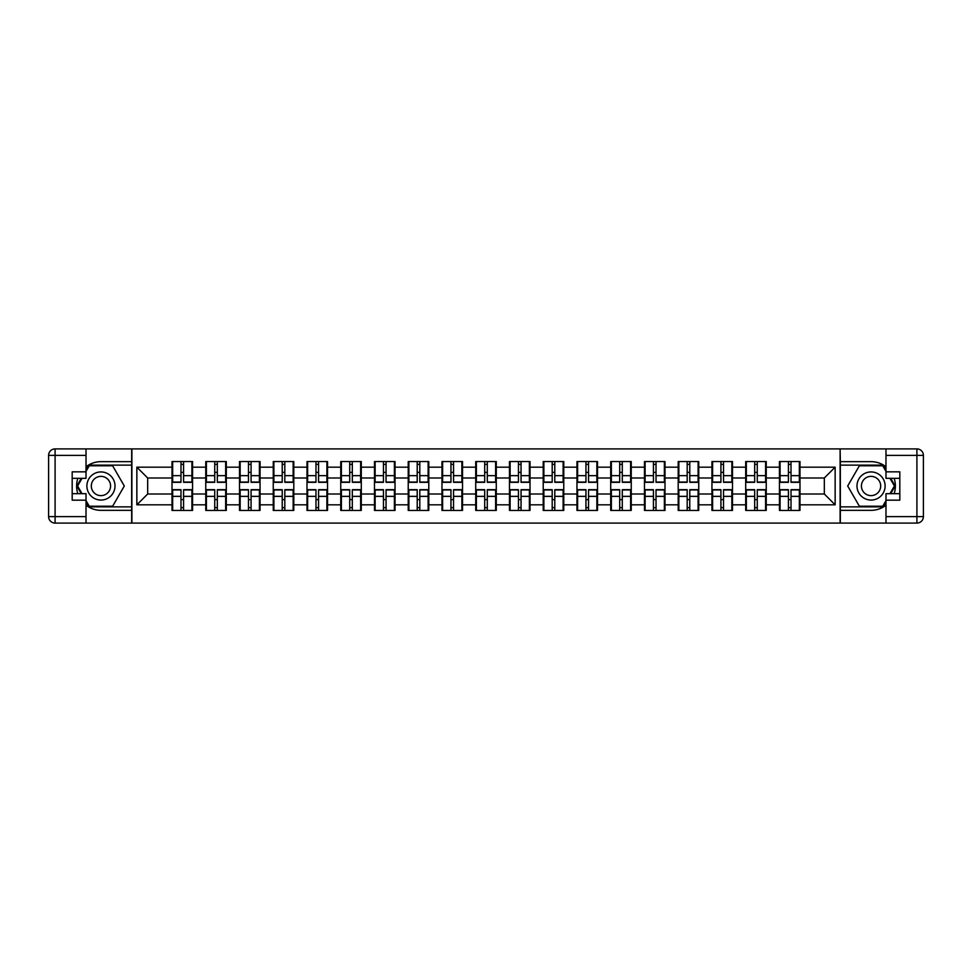 <?xml version="1.0" encoding="UTF-8"?>
<svg xmlns="http://www.w3.org/2000/svg" width="972" height="972" viewBox="0 0 972 972"><rect width="100%" height="100%" fill="white"/><g stroke="black" fill="none" stroke-linecap="round" stroke-linejoin="round"><path stroke-width="1.46" d="M86.022 505.221A24.336 24.336 0 0 0 100.954 510.336L131.67 510.336L131.67 523.094L840.33 523.094L840.33 510.336L871.046 510.336A24.336 24.336 0 0 0 885.978 505.221M799.992 499.742L799.336 499.742M780.091 499.742L779.435 499.742M779.435 472.258L780.091 472.258M799.336 472.258L799.992 472.258M799.992 469.452L799.336 469.452M780.091 469.452L779.435 469.452M779.435 502.548L780.091 502.548M799.336 502.548L799.992 502.548M766.24 499.742L765.596 499.742M746.338 499.742L745.694 499.742M745.694 472.258L746.338 472.258M765.596 472.258L766.24 472.258M766.24 469.452L765.596 469.452M746.338 469.452L745.694 469.452M745.694 502.548L746.338 502.548M765.596 502.548L766.24 502.548M732.499 499.742L731.843 499.742M712.598 499.742L711.941 499.742M711.941 472.258L712.598 472.258M731.843 472.258L732.499 472.258M732.499 469.452L731.843 469.452M712.598 469.452L711.941 469.452M711.941 502.548L712.598 502.548M731.843 502.548L732.499 502.548M698.747 499.742L698.103 499.742M678.845 499.742L678.201 499.742M678.201 472.258L678.845 472.258M698.103 472.258L698.747 472.258M698.747 469.452L698.103 469.452M678.845 469.452L678.201 469.452M678.201 502.548L678.845 502.548M698.103 502.548L698.747 502.548M665.006 499.742L664.362 499.742M645.104 499.742L644.46 499.742M644.46 472.258L645.104 472.258M664.362 472.258L665.006 472.258M665.006 469.452L664.362 469.452M645.104 469.452L644.46 469.452M644.46 502.548L645.104 502.548M664.362 502.548L665.006 502.548M631.253 499.742L630.609 499.742M611.364 499.742L610.708 499.742M610.708 472.258L611.364 472.258M630.609 472.258L631.253 472.258M631.253 469.452L630.609 469.452M611.364 469.452L610.708 469.452M610.708 502.548L611.364 502.548M630.609 502.548L631.253 502.548M597.513 499.742L596.869 499.742M577.611 499.742L576.967 499.742M576.967 472.258L577.611 472.258M596.869 472.258L597.513 472.258M597.513 469.452L596.869 469.452M577.611 469.452L576.967 469.452M576.967 502.548L577.611 502.548M596.869 502.548L597.513 502.548M563.772 499.742L563.116 499.742M543.87 499.742L543.214 499.742M543.214 472.258L543.87 472.258M563.116 472.258L563.772 472.258M563.772 469.452L563.116 469.452M543.87 469.452L543.214 469.452M543.214 502.548L543.87 502.548M563.116 502.548L563.772 502.548M530.019 499.742L529.375 499.742M510.118 499.742L509.474 499.742M509.474 472.258L510.118 472.258M529.375 472.258L530.019 472.258M530.019 469.452L529.375 469.452M510.118 469.452L509.474 469.452M509.474 502.548L510.118 502.548M529.375 502.548L530.019 502.548M496.279 499.742L495.623 499.742M476.377 499.742L475.721 499.742M475.721 472.258L476.377 472.258M495.623 472.258L496.279 472.258M496.279 469.452L495.623 469.452M476.377 469.452L475.721 469.452M475.721 502.548L476.377 502.548M495.623 502.548L496.279 502.548M462.526 499.742L461.882 499.742M442.625 499.742L441.981 499.742M441.981 472.258L442.625 472.258M461.882 472.258L462.526 472.258M462.526 469.452L461.882 469.452M442.625 469.452L441.981 469.452M441.981 502.548L442.625 502.548M461.882 502.548L462.526 502.548M428.786 499.742L428.13 499.742M408.884 499.742L408.228 499.742M408.228 472.258L408.884 472.258M428.13 472.258L428.786 472.258M428.786 469.452L428.13 469.452M408.884 469.452L408.228 469.452M408.228 502.548L408.884 502.548M428.13 502.548L428.786 502.548M395.033 499.742L394.389 499.742M375.131 499.742L374.487 499.742M374.487 472.258L375.131 472.258M394.389 472.258L395.033 472.258M395.033 469.452L394.389 469.452M375.131 469.452L374.487 469.452M374.487 502.548L375.131 502.548M394.389 502.548L395.033 502.548M361.292 499.742L360.636 499.742M341.391 499.742L340.747 499.742M340.747 472.258L341.391 472.258M360.636 472.258L361.292 472.258M361.292 469.452L360.636 469.452M341.391 469.452L340.747 469.452M340.747 502.548L341.391 502.548M360.636 502.548L361.292 502.548M327.54 499.742L326.896 499.742M307.638 499.742L306.994 499.742M306.994 472.258L307.638 472.258M326.896 472.258L327.54 472.258M327.54 469.452L326.896 469.452M307.638 469.452L306.994 469.452M306.994 502.548L307.638 502.548M326.896 502.548L327.54 502.548M293.799 499.742L293.155 499.742M273.897 499.742L273.254 499.742M273.254 472.258L273.897 472.258M293.155 472.258L293.799 472.258M293.799 469.452L293.155 469.452M273.897 469.452L273.254 469.452M273.254 502.548L273.897 502.548M293.155 502.548L293.799 502.548M260.059 499.742L259.403 499.742M240.157 499.742L239.501 499.742M239.501 472.258L240.157 472.258M259.403 472.258L260.059 472.258M260.059 469.452L259.403 469.452M240.157 469.452L239.501 469.452M239.501 502.548L240.157 502.548M259.403 502.548L260.059 502.548M226.306 499.742L225.662 499.742M206.404 499.742L205.76 499.742M205.76 472.258L206.404 472.258M225.662 472.258L226.306 472.258M226.306 469.452L225.662 469.452M206.404 469.452L205.76 469.452M205.76 502.548L206.404 502.548M225.662 502.548L226.306 502.548M885.978 466.779A24.336 24.336 0 0 0 871.046 461.664L840.33 461.664L840.112 448.906L840.112 523.094M840.112 448.906L131.67 448.906L131.67 461.664L100.954 461.664A24.336 24.336 0 0 0 86.022 466.779M131.888 523.094L131.888 448.906M824.329 494.007L824.329 477.993L799.992 477.993L799.992 494.007L824.329 494.007L835.142 504.82L835.142 467.18L799.992 467.18L799.992 461.554L779.435 461.554L779.435 477.993L766.24 477.993L766.24 494.007L779.435 494.007L779.435 477.993M835.142 504.82L799.992 504.82L799.992 510.446L779.435 510.446L779.435 504.82L766.24 504.82L766.24 510.446L745.694 510.446L745.694 504.82L732.499 504.82L732.499 510.446L711.941 510.446L711.941 504.82L698.747 504.82L698.747 510.446L678.201 510.446L678.201 504.82L665.006 504.82L665.006 510.446L644.46 510.446L644.46 504.82L631.253 504.82L631.253 510.446L610.708 510.446L610.708 504.82L597.513 504.82L597.513 510.446L576.967 510.446L576.967 504.82L563.772 504.82L563.772 510.446L543.214 510.446L543.214 504.82L530.019 504.82L530.019 510.446L509.474 510.446L509.474 504.82L496.279 504.82L496.279 510.446L475.721 510.446L475.721 504.82L462.526 504.82L462.526 510.446L441.981 510.446L441.981 504.82L428.786 504.82L428.786 510.446L408.228 510.446L408.228 504.82L395.033 504.82L395.033 510.446L374.487 510.446L374.487 504.82L361.292 504.82L361.292 510.446L340.747 510.446L340.747 504.82L327.54 504.82L327.54 510.446L306.994 510.446L306.994 504.82L293.799 504.82L293.799 510.446L273.254 510.446L273.254 504.82L260.059 504.82L260.059 510.446L239.501 510.446L239.501 504.82L226.306 504.82L226.306 510.446L205.76 510.446L205.76 504.82L192.565 504.82L192.565 510.446L172.008 510.446L172.008 504.82L136.858 504.82L136.858 467.18L172.008 467.18L172.008 477.993L147.671 477.993L147.671 494.007L172.008 494.007L172.008 477.993M779.435 467.18L766.24 467.18L766.24 461.554L745.694 461.554L745.694 467.18L732.499 467.18L732.499 461.554L711.941 461.554L711.941 467.18L698.747 467.18L698.747 461.554L678.201 461.554L678.201 467.18L665.006 467.18L665.006 461.554L644.46 461.554L644.46 467.18L631.253 467.18L631.253 461.554L610.708 461.554L610.708 467.18L597.513 467.18L597.513 461.554L576.967 461.554L576.967 467.18L563.772 467.18L563.772 461.554L543.214 461.554L543.214 467.18L530.019 467.18L530.019 461.554L509.474 461.554L509.474 467.18L496.279 467.18L496.279 461.554L475.721 461.554L475.721 467.18L462.526 467.18L462.526 461.554L441.981 461.554L441.981 467.18L428.786 467.18L428.786 461.554L408.228 461.554L408.228 467.18L395.033 467.18L395.033 461.554L374.487 461.554L374.487 467.18L361.292 467.18L361.292 461.554L340.747 461.554L340.747 467.18L327.54 467.18L327.54 461.554L306.994 461.554L306.994 467.18L293.799 467.18L293.799 461.554L273.254 461.554L273.254 467.18L260.059 467.18L260.059 461.554L239.501 461.554L239.501 467.18L226.306 467.18L226.306 461.554L205.76 461.554L205.76 467.18L192.565 467.18L192.565 461.554L172.008 461.554L172.008 467.18M779.435 494.007L779.435 504.82M766.24 494.007L766.24 504.82M766.24 467.18L766.24 477.993M732.499 494.007L745.694 494.007L745.694 477.993L732.499 477.993L732.499 504.82M745.694 494.007L745.694 504.82M745.694 467.18L745.694 477.993M732.499 467.18L732.499 477.993M698.747 494.007L711.941 494.007L711.941 477.993L698.747 477.993L698.747 504.82M711.941 494.007L711.941 504.82M711.941 467.18L711.941 477.993M698.747 467.18L698.747 477.993M665.006 494.007L678.201 494.007L678.201 477.993L665.006 477.993L665.006 504.82M678.201 494.007L678.201 504.82M678.201 467.18L678.201 477.993M665.006 467.18L665.006 477.993M631.253 494.007L644.46 494.007L644.46 477.993L631.253 477.993L631.253 504.82M644.46 494.007L644.46 504.82M644.46 467.18L644.46 477.993M631.253 467.18L631.253 477.993M597.513 494.007L610.708 494.007L610.708 477.993L597.513 477.993L597.513 504.82M610.708 494.007L610.708 504.82M610.708 467.18L610.708 477.993M597.513 467.18L597.513 477.993M563.772 494.007L576.967 494.007L576.967 477.993L563.772 477.993L563.772 504.82M576.967 494.007L576.967 504.82M576.967 467.18L576.967 477.993M563.772 467.18L563.772 477.993M530.019 494.007L543.214 494.007L543.214 477.993L530.019 477.993L530.019 504.82M543.214 494.007L543.214 504.82M543.214 467.18L543.214 477.993M530.019 467.18L530.019 477.993M496.279 494.007L509.474 494.007L509.474 477.993L496.279 477.993L496.279 504.82M509.474 494.007L509.474 504.82M509.474 467.18L509.474 477.993M496.279 467.18L496.279 477.993M462.526 494.007L475.721 494.007L475.721 477.993L462.526 477.993L462.526 504.82M475.721 494.007L475.721 504.82M475.721 467.18L475.721 477.993M462.526 467.18L462.526 477.993M428.786 494.007L441.981 494.007L441.981 477.993L428.786 477.993L428.786 504.82M441.981 494.007L441.981 504.82M441.981 467.18L441.981 477.993M428.786 467.18L428.786 477.993M395.033 494.007L408.228 494.007L408.228 477.993L395.033 477.993L395.033 504.82M408.228 494.007L408.228 504.82M408.228 467.18L408.228 477.993M395.033 467.18L395.033 477.993M361.292 494.007L374.487 494.007L374.487 477.993L361.292 477.993L361.292 504.82M374.487 494.007L374.487 504.82M374.487 467.18L374.487 477.993M361.292 467.18L361.292 477.993M327.54 494.007L340.747 494.007L340.747 477.993L327.54 477.993L327.54 504.82M340.747 494.007L340.747 504.82M340.747 467.18L340.747 477.993M327.54 467.18L327.54 477.993M293.799 494.007L306.994 494.007L306.994 477.993L293.799 477.993L293.799 504.82M306.994 494.007L306.994 504.82M306.994 467.18L306.994 477.993M293.799 467.18L293.799 477.993M260.059 494.007L273.254 494.007L273.254 477.993L260.059 477.993L260.059 504.82M273.254 494.007L273.254 504.82M273.254 467.18L273.254 477.993M260.059 467.18L260.059 477.993M226.306 494.007L239.501 494.007L239.501 477.993L226.306 477.993L226.306 504.82M239.501 494.007L239.501 504.82M239.501 467.18L239.501 477.993M226.306 467.18L226.306 477.993M192.565 494.007L205.76 494.007L205.76 477.993L192.565 477.993L192.565 504.82M205.76 494.007L205.76 504.82M205.76 467.18L205.76 477.993M192.565 467.18L192.565 477.993M192.565 499.742L191.909 499.742M172.664 499.742L172.008 499.742M172.008 472.258L172.664 472.258M191.909 472.258L192.565 472.258M192.565 469.452L191.909 469.452M172.664 469.452L172.008 469.452M172.008 502.548L172.664 502.548M191.909 502.548L192.565 502.548M172.008 494.007L172.008 504.82M147.671 494.007L136.858 504.82M136.858 467.18L147.671 477.993M799.992 494.007L799.992 504.82M799.992 467.18L799.992 477.993M835.142 467.18L824.329 477.993M191.909 461.554L191.909 482.319L183.587 482.319L183.587 461.554M180.986 461.554L180.986 482.319L172.664 482.319L172.664 461.554M180.986 464.373L183.587 464.373M183.587 472.368L180.986 472.368M172.664 510.446L172.664 489.681L180.986 489.681L180.986 510.446M183.587 510.446L183.587 489.681L191.909 489.681L191.909 510.446M183.587 507.627L180.986 507.627M180.986 499.632L183.587 499.632M93.919 473.826A14.058 14.058 0 0 0 88.768 493.035A14.058 14.058 0 0 0 107.977 498.174A14.058 14.058 0 0 0 113.129 478.965A14.058 14.058 0 0 0 93.919 473.826M96.131 477.665A9.623 9.623 0 0 0 92.607 490.811A9.623 9.623 0 0 0 105.766 494.335A9.623 9.623 0 0 0 109.289 481.189A9.623 9.623 0 0 0 96.131 477.665M86.022 471.396L89.266 465.77L112.631 465.77L124.307 486L112.631 506.23L89.266 506.23L86.022 500.604M82.025 493.679L77.59 486L82.025 478.321M878.081 473.826A14.058 14.058 0 0 0 858.871 478.965A14.058 14.058 0 0 0 864.023 498.174A14.058 14.058 0 0 0 883.232 493.035A14.058 14.058 0 0 0 878.081 473.826M875.869 477.665A9.623 9.623 0 0 0 862.711 481.189A9.623 9.623 0 0 0 866.234 494.335A9.623 9.623 0 0 0 879.393 490.811A9.623 9.623 0 0 0 875.869 477.665M885.978 500.604L882.734 506.23L859.37 506.23L847.693 486L859.37 465.77L882.734 465.77L885.978 471.396M889.975 478.321L894.41 486L889.975 493.679M77.857 478.321A24.336 24.336 0 0 0 77.857 493.679M131.67 448.906L86.022 448.906L86.022 478.321L72.183 478.321M131.67 523.094L55.088 523.094A6.488 6.488 0 0 1 48.6 516.606L48.6 455.394A6.488 6.488 0 0 1 55.088 448.906L86.022 448.906M131.67 510.336L131.67 461.664M72.183 493.679L86.022 493.679L86.022 523.094M86.022 471.833L72.183 471.833L72.183 500.167L86.022 500.167M131.67 465.126L88.902 465.126L86.022 470.108M86.022 501.892L88.902 506.874L131.67 506.874M81.284 478.321L76.849 486L81.284 493.679M894.143 493.679A24.336 24.336 0 0 0 894.143 478.321M840.33 523.094L885.978 523.094L885.978 493.679L899.817 493.679M840.33 448.906L916.912 448.906A6.488 6.488 0 0 1 923.4 455.394L923.4 516.606A6.488 6.488 0 0 1 916.912 523.094L885.978 523.094M840.33 461.664L840.33 510.336M899.817 478.321L885.978 478.321L885.978 448.906M885.978 500.167L899.817 500.167L899.817 471.833L885.978 471.833M840.33 506.874L883.098 506.874L885.978 501.892M885.978 470.108L883.098 465.126L840.33 465.126M890.717 493.679L895.151 486L890.717 478.321M225.662 461.554L225.662 482.319L217.327 482.319L217.327 461.554M214.739 461.554L214.739 482.319L206.404 482.319L206.404 461.554M214.739 464.373L217.327 464.373M217.327 472.368L214.739 472.368M259.403 461.554L259.403 482.319L251.08 482.319L251.08 461.554M248.48 461.554L248.48 482.319L240.157 482.319L240.157 461.554M248.48 464.373L251.08 464.373M251.08 472.368L248.48 472.368M293.155 461.554L293.155 482.319L284.82 482.319L284.82 461.554M282.22 461.554L282.22 482.319L273.897 482.319L273.897 461.554M282.22 464.373L284.82 464.373M284.82 472.368L282.22 472.368M326.896 461.554L326.896 482.319L318.573 482.319L318.573 461.554M315.973 461.554L315.973 482.319L307.638 482.319L307.638 461.554M315.973 464.373L318.573 464.373M318.573 472.368L315.973 472.368M360.636 461.554L360.636 482.319L352.314 482.319L352.314 461.554M349.713 461.554L349.713 482.319L341.391 482.319L341.391 461.554M349.713 464.373L352.314 464.373M352.314 472.368L349.713 472.368M206.404 510.446L206.404 489.681L214.739 489.681L214.739 510.446M217.327 510.446L217.327 489.681L225.662 489.681L225.662 510.446M217.327 507.627L214.739 507.627M214.739 499.632L217.327 499.632M240.157 510.446L240.157 489.681L248.48 489.681L248.48 510.446M251.08 510.446L251.08 489.681L259.403 489.681L259.403 510.446M251.08 507.627L248.48 507.627M248.48 499.632L251.08 499.632M273.897 510.446L273.897 489.681L282.22 489.681L282.22 510.446M284.82 510.446L284.82 489.681L293.155 489.681L293.155 510.446M284.82 507.627L282.22 507.627M282.22 499.632L284.82 499.632M307.638 510.446L307.638 489.681L315.973 489.681L315.973 510.446M318.573 510.446L318.573 489.681L326.896 489.681L326.896 510.446M318.573 507.627L315.973 507.627M315.973 499.632L318.573 499.632M341.391 510.446L341.391 489.681L349.713 489.681L349.713 510.446M352.314 510.446L352.314 489.681L360.636 489.681L360.636 510.446M352.314 507.627L349.713 507.627M349.713 499.632L352.314 499.632M394.389 461.554L394.389 482.319L386.054 482.319L386.054 461.554M383.466 461.554L383.466 482.319L375.131 482.319L375.131 461.554M383.466 464.373L386.054 464.373M386.054 472.368L383.466 472.368M375.131 510.446L375.131 489.681L383.466 489.681L383.466 510.446M386.054 510.446L386.054 489.681L394.389 489.681L394.389 510.446M386.054 507.627L383.466 507.627M383.466 499.632L386.054 499.632M428.13 461.554L428.13 482.319L419.807 482.319L419.807 461.554M417.207 461.554L417.207 482.319L408.884 482.319L408.884 461.554M417.207 464.373L419.807 464.373M419.807 472.368L417.207 472.368M408.884 510.446L408.884 489.681L417.207 489.681L417.207 510.446M419.807 510.446L419.807 489.681L428.13 489.681L428.13 510.446M419.807 507.627L417.207 507.627M417.207 499.632L419.807 499.632M461.882 461.554L461.882 482.319L453.547 482.319L453.547 461.554M450.959 461.554L450.959 482.319L442.625 482.319L442.625 461.554M450.959 464.373L453.547 464.373M453.547 472.368L450.959 472.368M442.625 510.446L442.625 489.681L450.959 489.681L450.959 510.446M453.547 510.446L453.547 489.681L461.882 489.681L461.882 510.446M453.547 507.627L450.959 507.627M450.959 499.632L453.547 499.632M495.623 461.554L495.623 482.319L487.3 482.319L487.3 461.554M484.7 461.554L484.7 482.319L476.377 482.319L476.377 461.554M484.7 464.373L487.3 464.373M487.3 472.368L484.7 472.368M476.377 510.446L476.377 489.681L484.7 489.681L484.7 510.446M487.3 510.446L487.3 489.681L495.623 489.681L495.623 510.446M487.3 507.627L484.7 507.627M484.7 499.632L487.3 499.632M529.375 461.554L529.375 482.319L521.041 482.319L521.041 461.554M518.453 461.554L518.453 482.319L510.118 482.319L510.118 461.554M518.453 464.373L521.041 464.373M521.041 472.368L518.453 472.368M510.118 510.446L510.118 489.681L518.453 489.681L518.453 510.446M521.041 510.446L521.041 489.681L529.375 489.681L529.375 510.446M521.041 507.627L518.453 507.627M518.453 499.632L521.041 499.632M563.116 461.554L563.116 482.319L554.793 482.319L554.793 461.554M552.193 461.554L552.193 482.319L543.87 482.319L543.87 461.554M552.193 464.373L554.793 464.373M554.793 472.368L552.193 472.368M543.87 510.446L543.87 489.681L552.193 489.681L552.193 510.446M554.793 510.446L554.793 489.681L563.116 489.681L563.116 510.446M554.793 507.627L552.193 507.627M552.193 499.632L554.793 499.632M596.869 461.554L596.869 482.319L588.534 482.319L588.534 461.554M585.946 461.554L585.946 482.319L577.611 482.319L577.611 461.554M585.946 464.373L588.534 464.373M588.534 472.368L585.946 472.368M577.611 510.446L577.611 489.681L585.946 489.681L585.946 510.446M588.534 510.446L588.534 489.681L596.869 489.681L596.869 510.446M588.534 507.627L585.946 507.627M585.946 499.632L588.534 499.632M630.609 461.554L630.609 482.319L622.287 482.319L622.287 461.554M619.686 461.554L619.686 482.319L611.364 482.319L611.364 461.554M619.686 464.373L622.287 464.373M622.287 472.368L619.686 472.368M611.364 510.446L611.364 489.681L619.686 489.681L619.686 510.446M622.287 510.446L622.287 489.681L630.609 489.681L630.609 510.446M622.287 507.627L619.686 507.627M619.686 499.632L622.287 499.632M664.362 461.554L664.362 482.319L656.027 482.319L656.027 461.554M653.427 461.554L653.427 482.319L645.104 482.319L645.104 461.554M653.427 464.373L656.027 464.373M656.027 472.368L653.427 472.368M645.104 510.446L645.104 489.681L653.427 489.681L653.427 510.446M656.027 510.446L656.027 489.681L664.362 489.681L664.362 510.446M656.027 507.627L653.427 507.627M653.427 499.632L656.027 499.632M698.103 461.554L698.103 482.319L689.78 482.319L689.78 461.554M687.18 461.554L687.18 482.319L678.845 482.319L678.845 461.554M687.18 464.373L689.78 464.373M689.78 472.368L687.18 472.368M678.845 510.446L678.845 489.681L687.18 489.681L687.18 510.446M689.78 510.446L689.78 489.681L698.103 489.681L698.103 510.446M689.78 507.627L687.18 507.627M687.18 499.632L689.78 499.632M731.843 461.554L731.843 482.319L723.52 482.319L723.52 461.554M720.92 461.554L720.92 482.319L712.598 482.319L712.598 461.554M720.92 464.373L723.52 464.373M723.52 472.368L720.92 472.368M712.598 510.446L712.598 489.681L720.92 489.681L720.92 510.446M723.52 510.446L723.52 489.681L731.843 489.681L731.843 510.446M723.52 507.627L720.92 507.627M720.92 499.632L723.52 499.632M765.596 461.554L765.596 482.319L757.261 482.319L757.261 461.554M754.673 461.554L754.673 482.319L746.338 482.319L746.338 461.554M754.673 464.373L757.261 464.373M757.261 472.368L754.673 472.368M746.338 510.446L746.338 489.681L754.673 489.681L754.673 510.446M757.261 510.446L757.261 489.681L765.596 489.681L765.596 510.446M757.261 507.627L754.673 507.627M754.673 499.632L757.261 499.632M799.336 461.554L799.336 482.319L791.014 482.319L791.014 461.554M788.413 461.554L788.413 482.319L780.091 482.319L780.091 461.554M788.413 464.373L791.014 464.373M791.014 472.368L788.413 472.368M780.091 510.446L780.091 489.681L788.413 489.681L788.413 510.446M791.014 510.446L791.014 489.681L799.336 489.681L799.336 510.446M791.014 507.627L788.413 507.627M788.413 499.632L791.014 499.632M180.986 475.648L172.664 475.648M180.986 482.051L172.664 482.051M191.909 475.648L183.587 475.648M191.909 482.051L183.587 482.051M183.587 496.352L191.909 496.352M183.587 489.949L191.909 489.949M172.664 496.352L180.986 496.352M172.664 489.949L180.986 489.949M86.022 455.394L55.088 455.394L55.088 516.606L86.022 516.606M48.6 455.394L55.088 455.394L55.088 448.906M55.088 523.094L55.088 516.606L48.6 516.606M885.978 516.606L916.912 516.606L916.912 455.394L885.978 455.394M923.4 516.606L916.912 516.606L916.912 523.094M916.912 448.906L916.912 455.394L923.4 455.394M214.739 475.648L206.404 475.648M214.739 482.051L206.404 482.051M225.662 475.648L217.327 475.648M225.662 482.051L217.327 482.051M248.48 475.648L240.157 475.648M248.48 482.051L240.157 482.051M259.403 475.648L251.08 475.648M259.403 482.051L251.08 482.051M282.22 475.648L273.897 475.648M282.22 482.051L273.897 482.051M293.155 475.648L284.82 475.648M293.155 482.051L284.82 482.051M315.973 475.648L307.638 475.648M315.973 482.051L307.638 482.051M326.896 475.648L318.573 475.648M326.896 482.051L318.573 482.051M349.713 475.648L341.391 475.648M349.713 482.051L341.391 482.051M360.636 475.648L352.314 475.648M360.636 482.051L352.314 482.051M217.327 496.352L225.662 496.352M217.327 489.949L225.662 489.949M206.404 496.352L214.739 496.352M206.404 489.949L214.739 489.949M251.08 496.352L259.403 496.352M251.08 489.949L259.403 489.949M240.157 496.352L248.48 496.352M240.157 489.949L248.48 489.949M284.82 496.352L293.155 496.352M284.82 489.949L293.155 489.949M273.897 496.352L282.22 496.352M273.897 489.949L282.22 489.949M318.573 496.352L326.896 496.352M318.573 489.949L326.896 489.949M307.638 496.352L315.973 496.352M307.638 489.949L315.973 489.949M352.314 496.352L360.636 496.352M352.314 489.949L360.636 489.949M341.391 496.352L349.713 496.352M341.391 489.949L349.713 489.949M383.466 475.648L375.131 475.648M383.466 482.051L375.131 482.051M394.389 475.648L386.054 475.648M394.389 482.051L386.054 482.051M386.054 496.352L394.389 496.352M386.054 489.949L394.389 489.949M375.131 496.352L383.466 496.352M375.131 489.949L383.466 489.949M417.207 475.648L408.884 475.648M417.207 482.051L408.884 482.051M428.13 475.648L419.807 475.648M428.13 482.051L419.807 482.051M419.807 496.352L428.13 496.352M419.807 489.949L428.13 489.949M408.884 496.352L417.207 496.352M408.884 489.949L417.207 489.949M450.959 475.648L442.625 475.648M450.959 482.051L442.625 482.051M461.882 475.648L453.547 475.648M461.882 482.051L453.547 482.051M453.547 496.352L461.882 496.352M453.547 489.949L461.882 489.949M442.625 496.352L450.959 496.352M442.625 489.949L450.959 489.949M484.7 475.648L476.377 475.648M484.7 482.051L476.377 482.051M495.623 475.648L487.3 475.648M495.623 482.051L487.3 482.051M487.3 496.352L495.623 496.352M487.3 489.949L495.623 489.949M476.377 496.352L484.7 496.352M476.377 489.949L484.7 489.949M518.453 475.648L510.118 475.648M518.453 482.051L510.118 482.051M529.375 475.648L521.041 475.648M529.375 482.051L521.041 482.051M521.041 496.352L529.375 496.352M521.041 489.949L529.375 489.949M510.118 496.352L518.453 496.352M510.118 489.949L518.453 489.949M552.193 475.648L543.87 475.648M552.193 482.051L543.87 482.051M563.116 475.648L554.793 475.648M563.116 482.051L554.793 482.051M554.793 496.352L563.116 496.352M554.793 489.949L563.116 489.949M543.87 496.352L552.193 496.352M543.87 489.949L552.193 489.949M585.946 475.648L577.611 475.648M585.946 482.051L577.611 482.051M596.869 475.648L588.534 475.648M596.869 482.051L588.534 482.051M588.534 496.352L596.869 496.352M588.534 489.949L596.869 489.949M577.611 496.352L585.946 496.352M577.611 489.949L585.946 489.949M619.686 475.648L611.364 475.648M619.686 482.051L611.364 482.051M630.609 475.648L622.287 475.648M630.609 482.051L622.287 482.051M622.287 496.352L630.609 496.352M622.287 489.949L630.609 489.949M611.364 496.352L619.686 496.352M611.364 489.949L619.686 489.949M653.427 475.648L645.104 475.648M653.427 482.051L645.104 482.051M664.362 475.648L656.027 475.648M664.362 482.051L656.027 482.051M656.027 496.352L664.362 496.352M656.027 489.949L664.362 489.949M645.104 496.352L653.427 496.352M645.104 489.949L653.427 489.949M687.18 475.648L678.845 475.648M687.18 482.051L678.845 482.051M698.103 475.648L689.78 475.648M698.103 482.051L689.78 482.051M689.78 496.352L698.103 496.352M689.78 489.949L698.103 489.949M678.845 496.352L687.18 496.352M678.845 489.949L687.18 489.949M720.92 475.648L712.598 475.648M720.92 482.051L712.598 482.051M731.843 475.648L723.52 475.648M731.843 482.051L723.52 482.051M723.52 496.352L731.843 496.352M723.52 489.949L731.843 489.949M712.598 496.352L720.92 496.352M712.598 489.949L720.92 489.949M754.673 475.648L746.338 475.648M754.673 482.051L746.338 482.051M765.596 475.648L757.261 475.648M765.596 482.051L757.261 482.051M757.261 496.352L765.596 496.352M757.261 489.949L765.596 489.949M746.338 496.352L754.673 496.352M746.338 489.949L754.673 489.949M788.413 475.648L780.091 475.648M788.413 482.051L780.091 482.051M799.336 475.648L791.014 475.648M799.336 482.051L791.014 482.051M791.014 496.352L799.336 496.352M791.014 489.949L799.336 489.949M780.091 496.352L788.413 496.352M780.091 489.949L788.413 489.949"/></g></svg>
